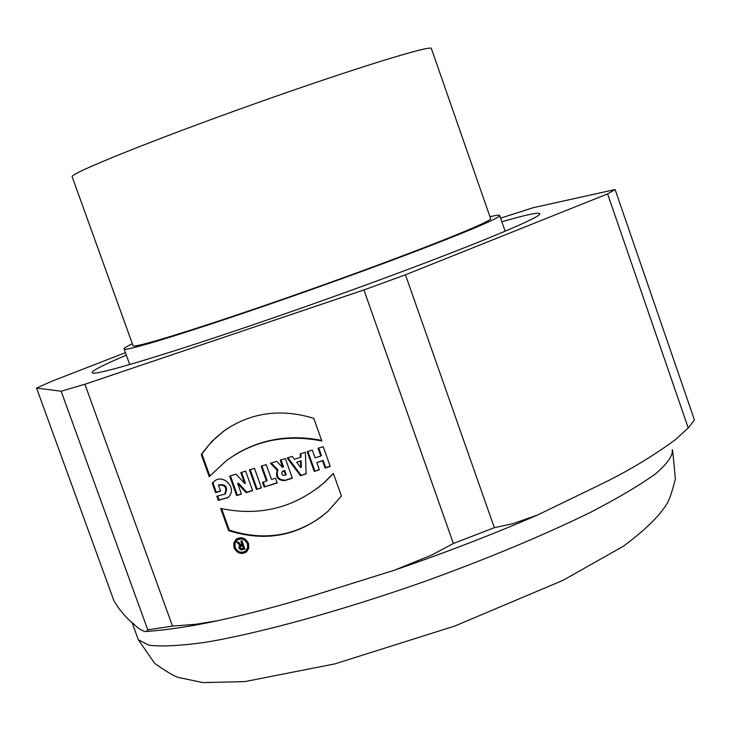 <?xml version="1.0" encoding="UTF-8"?>
<svg xmlns="http://www.w3.org/2000/svg" width="731" height="731" viewBox="0 0 731 731"><rect width="100%" height="100%" fill="white"/><g stroke="black" fill="none" stroke-linecap="round" stroke-linejoin="round"><path stroke-width="1.1" d="M277.232 482.953L275.532 478.202L271.53 479.454L266.221 464.605L261.159 466.204L266.468 481.035L262.475 482.286L264.174 487.02L277.232 482.953M330.238 466.405L323.203 446.632L318.049 448.258L320.818 456.043L315.098 457.844L312.329 450.058L307.194 451.676L314.22 471.404L319.365 469.805L316.806 462.622L322.526 460.832L325.085 468.023L330.238 466.405M248.503 543.425C245.378 537.724 241.239 536.362 236.067 539.341L233.774 543.151L234.066 547.811C237.228 553.559 241.394 554.902 246.575 551.832L248.805 548.04L248.503 543.425M252.624 490.629L245.625 471.102L240.819 472.619L244.721 483.52L236.022 474.136L229.671 476.137L236.652 495.609L241.449 494.11L237.639 483.483L246.137 492.648L252.624 490.629M84.906 384.25L363.919 289.951L453.384 543.498L431.5 555.121L394.502 570.18L313.361 595.555C279.461 605.926 247.361 614.342 217.089 620.82L195.871 624.256L172.534 626.129L84.906 384.25L61.139 391.231L147.772 629.848L172.534 626.129M216.851 496.175L224.655 494.211C227.295 487.623 225.221 484.616 218.45 485.192L220.57 491.086L215.581 492.648L212.2 483.228L213.288 482.222C222.37 472.107 238.361 488.427 228.09 497.4L218.377 500.406L216.851 496.175M220.652 508.447C259.249 516.525 293.506 508.146 323.422 483.301L333.373 473.414L341.404 496.002L328.018 511.271C299.052 535.951 265.92 542.402 228.62 530.605L220.652 508.447M321.841 441.003L313.782 418.351C281.015 408.327 251.29 412.357 224.6 430.449L211.844 441.378L201.226 454.417L209.212 476.649L226.482 460.567C254.315 440.437 286.104 433.912 321.841 441.003M261.479 487.869L254.47 468.315L249.426 469.905L256.426 489.441L261.479 487.869M292.382 478.22L285.364 458.565L280.275 460.174L282.595 467.392L276.656 461.316L270.443 463.271L277.268 470.252C275.212 477.032 277.716 480.477 284.77 480.596L292.382 478.22M305.366 452.251L300.24 453.869L300.368 457.423L294.456 459.278L292.281 456.382L287.182 457.99L300.441 475.707L306.125 473.935L305.366 452.251M72.104 176.6L133.088 345.827C134.943 348.65 219.145 322.051 317.985 286.835C416.862 251.647 494.988 220.451 490.574 218.532L431.418 48.657C433.538 43.933 352.735 68.842 253.319 104.268C153.912 139.639 71.574 172.818 72.104 176.6L72.241 176.984M489.944 216.714C495.792 215.316 499.017 214.868 499.62 215.371C504.271 217.372 422.363 250.093 318.341 287.109C214.366 324.162 126.061 352.04 124.151 349.071C123.375 348.513 126.097 346.741 132.338 343.744M405.458 274.801L607.607 193.898L688.236 427.955L675.243 439.788C651.193 457.332 625.608 472.564 598.506 485.485L537.587 514.999L512.76 523.716L494.33 527.691L405.458 274.801L363.919 289.951M126.335 355.147C102.303 365.336 90.936 371.247 92.225 372.865C94.537 376.94 199.353 344.484 324.016 300.066C448.724 255.686 545.472 216.367 539.679 213.534C537.778 212.292 525.169 215.033 501.85 221.785M688.236 427.955L694.45 419.996L615.127 189.548L607.607 193.898M615.127 189.548L533.237 207.695L500.589 218.149M125.44 352.644L51.618 381.317L36.55 388.079L61.139 391.231M453.384 543.498L494.33 527.691M147.772 629.848L146.346 631.648C142.627 631.346 138.232 628.614 133.152 623.47C128.766 620.226 123.667 614.725 117.865 606.968L113.963 600.873L36.55 388.079M224.655 494.211L225.34 493.745C227.981 487.166 225.916 484.16 219.145 484.735L218.45 485.192M214.293 481.546L212.895 482.78L216.275 492.182L220.488 490.867M216.275 492.182L215.581 492.648M212.895 482.78L212.2 483.228M217.701 496.13L219.062 499.94L218.377 500.406M219.062 499.94L227.67 497.71M225.34 493.745L224.636 494.229M241.568 472.381L245.397 483.063L244.721 483.52M241.367 493.891L236.652 495.609M237.337 495.143L230.429 475.899M252.542 490.4L246.813 492.191L238.315 483.036L237.639 483.483M246.813 492.191L246.137 492.648M246.511 551.887C241.449 554.18 237.529 552.654 234.742 547.309L234.45 542.658L236.817 538.784M237.548 539.807L240.07 538.555L242.948 538.592L246.749 540.977L248.193 543.672L248.421 546.642L247.37 549.319L245.744 550.891L247.645 547.665L247.389 543.763C244.748 538.939 241.239 537.788 236.862 540.31L234.925 543.535L235.172 547.482C237.84 552.334 241.376 553.468 245.753 550.882L246.429 550.37M221.584 508.657L229.296 530.121L228.62 530.605M229.296 530.121C263.343 541.095 294.41 536.39 322.499 515.976M333.427 473.587L324.043 482.844L316.45 488.957M209.824 475.945L201.93 453.978L209.285 444.475L215.983 437.604L223.348 431.454L231.352 426.063M201.93 453.978L201.226 454.417M321.622 440.4C289.549 434.104 260.382 439.084 234.112 455.322M318.753 448.03L321.439 455.605L320.818 456.043M319.283 469.576L314.22 471.404M314.851 470.956L307.897 451.456M330.156 466.177L325.697 467.575L323.148 460.393L316.806 462.622M323.148 460.393L322.526 460.832M325.697 467.575L325.085 468.023M261.396 487.641L256.426 489.441M257.093 488.984L250.176 469.667M261.899 465.967L267.126 480.578L266.468 481.035M277.15 482.725L264.174 487.02M264.832 486.563L263.215 482.049M284.094 470.892L285.583 475.049L283.573 475.497L282.084 474.684L281.755 472.244L284.743 470.444L282.522 471.431M284.743 470.444L286.232 474.602L285.583 475.049M280.996 459.945L283.473 466.871L282.824 467.319M292.299 477.992L285.419 480.139C278.365 480.029 275.87 476.585 277.926 469.805L277.268 470.252M277.926 469.805L271.274 463.006M296.704 462.294L301.135 460.658L301.364 467.219L300.733 467.666L300.496 461.097L296.704 462.294L300.733 467.666M301.135 460.658L300.496 461.097M300.889 453.668L301.008 456.985L300.368 457.423M306.115 473.679L300.441 475.707M301.081 475.26L287.968 457.743M240.855 541.132L241.97 540.794L244.922 549.008L241.23 549.931L239.284 548.615L238.991 546.742L239.96 545.381L236.972 542.311L238.215 541.936L241.139 544.951L242.125 544.65L240.855 541.132M240.618 546.45L243.222 545.326L244.063 547.665L243.386 548.177L242.546 545.829L240.49 546.541L240.124 547.601L241.267 548.716L243.386 548.177M243.222 545.326L242.546 545.829M240.344 545.098L239.631 547.208L240.6 548.862L242.363 549.429L244.821 548.734M237.867 542.037L240.627 544.878L239.686 545.582M241.623 540.894L242.793 544.147L242.125 544.65M137.465 637.395L138.323 639.753L148.886 645.208C161.734 646.752 180.658 645.775 205.658 642.266C260.236 633.137 341.624 610.741 425.022 581.346C488.536 558.283 543.69 535.275 590.484 512.34C618.252 497.939 639.954 485.073 655.606 473.752C667.513 463.564 673.077 455.523 672.292 449.611M283.564 470.81L282.906 471.257M285.419 480.139L284.77 480.596M241.55 545.829L240.874 546.331M242.82 549.346L242.144 549.849M124.151 349.071L129.743 364.586M499.702 215.59L505.158 231.298M394.502 570.18C445.462 552.673 493.16 534.279 537.587 514.999M132.055 622.501L138.323 639.753L154.707 663.382C166.842 671.926 174.901 676.65 178.876 677.546L203.017 682.599L244.922 681.594L334.962 663.867L454.783 626.038L563.08 580.295L623.598 546.112C645.217 529.938 659.618 515.858 666.818 503.869C669.139 500.607 671.99 492.283 675.371 478.915L672.684 450.744M146.693 631.429C167.426 629.976 190.837 626.449 216.943 620.847M213.288 482.222L213.982 481.775M236.067 539.341L236.743 538.848M323.422 483.301L324.043 482.844M224.6 430.449L225.294 430.038"/></g></svg>
